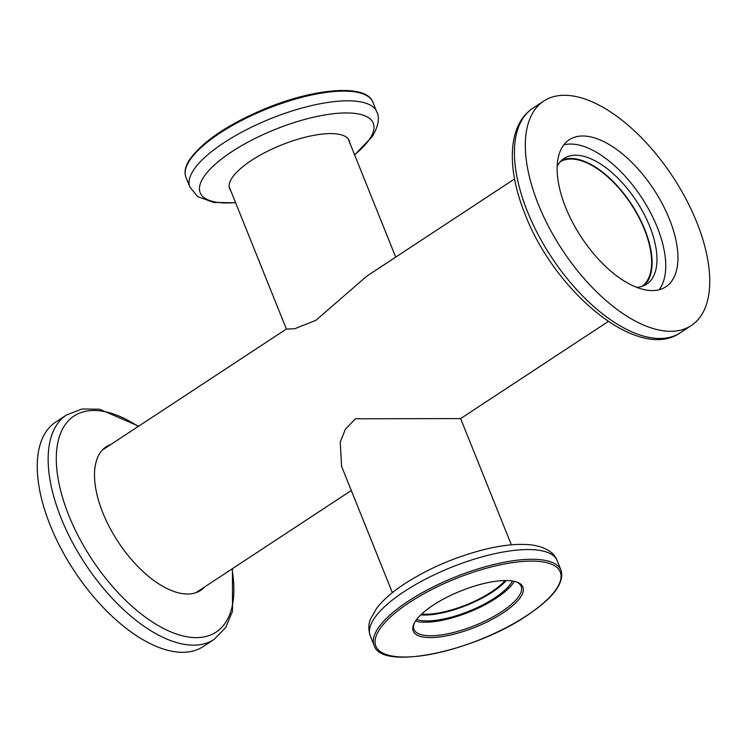 <?xml version="1.0" encoding="UTF-8"?>
<svg xmlns="http://www.w3.org/2000/svg" width="747" height="747" viewBox="0 0 747 747"><rect width="100%" height="100%" fill="white"/><g stroke="black" fill="none" stroke-linecap="round" stroke-linejoin="round"><path stroke-width="1.12" d="M505.037 580.54A53.382 17.62 -21.9 0 1 491.274 592.007A53.382 17.62 -21.9 0 1 421.653 614.062M560.194 161.819A74.541 36.752 -123.3 0 1 644.409 229.478A74.541 36.752 -123.3 0 1 642.093 286.334M392.371 592.67L341.612 466.408L340.24 442.093L345.366 429.264L355.479 418.787L460.6 418.591L608.301 321.453M229.133 186.619L286.39 329.035L294.673 328.764L315.888 320.314L366.88 276.091L514.571 178.944M563.789 144.862A87.969 43.382 -123.3 0 1 657.211 227.153A87.969 43.382 -123.3 0 1 659.087 289.761M565.666 207.461A87.969 43.382 -123.3 0 1 569.195 139.801A87.969 43.382 -123.3 0 1 669.415 219.132A87.969 43.382 -123.3 0 1 665.876 286.792A87.969 43.382 -123.3 0 1 565.666 207.461M561.697 160.288A75.204 37.089 -123.3 0 1 644.81 229.525A75.204 37.089 -123.3 0 1 644.091 285.569M557.169 166.338A75.204 37.089 -123.3 0 1 564.004 158.485A75.204 37.089 -123.3 0 1 649.685 226.313A75.204 37.089 -123.3 0 1 646.669 284.159A75.204 37.089 -123.3 0 1 636.743 287.334M696.736 222.204A134.301 66.231 -123.3 0 1 691.339 325.505A134.301 66.231 -123.3 0 1 538.344 204.389A134.301 66.231 -123.3 0 1 543.741 101.088A134.301 66.231 -123.3 0 1 696.736 222.204M111.079 444.334A85.952 42.383 56.7 0 0 106.289 446.678A85.952 42.383 56.7 0 0 102.834 512.787A85.952 42.383 56.7 0 0 200.756 590.307A85.952 42.383 56.7 0 0 204.799 586.834M197.031 592.25A85.952 42.383 56.7 0 0 197.824 591.428M66.558 414.94L55.661 422.111A134.301 66.231 56.7 0 0 50.264 525.412A134.301 66.231 56.7 0 0 203.259 646.519L214.156 639.357A134.301 66.231 -123.3 0 1 61.161 518.241A134.301 66.231 -123.3 0 1 66.558 414.94L81.881 409.02L99.612 409.216L138.699 426.163M104.104 448.919A85.952 42.383 56.7 0 0 103.03 449.32M230.748 190.644A64.466 21.28 -21.9 0 1 229.628 188.758A64.466 21.28 -21.9 0 1 231.99 177.991A64.466 21.28 -21.9 0 1 294.822 140.175A64.466 21.28 -21.9 0 1 349.26 140.669A64.466 21.28 -21.9 0 1 349.755 142.808M433.223 605.135A59.097 19.506 -21.9 0 1 516.887 582.072A59.097 19.506 -21.9 0 1 502.918 612.97A59.097 19.506 -21.9 0 1 438.816 637.042A59.097 19.506 -21.9 0 1 414.155 623.371A59.097 19.506 -21.9 0 1 433.223 605.135M414.566 622.615A57.752 19.067 158.1 0 0 414.015 629.422A57.752 19.067 158.1 0 0 447.612 633.839A57.752 19.067 158.1 0 0 501.648 611.709A57.752 19.067 158.1 0 0 521.182 586.339A57.752 19.067 158.1 0 0 516.074 581.801M514.309 581.343A57.752 19.067 -21.9 0 1 496.213 598.179A57.752 19.067 -21.9 0 1 415.509 621.065M512.405 580.989A55.063 18.18 -21.9 0 1 494.626 598.002A55.063 18.18 -21.9 0 1 416.649 619.487M506.242 580.54A55.063 18.18 -21.9 0 1 492.264 592.119A55.063 18.18 -21.9 0 1 420.776 614.893M527.447 211.56A134.301 66.231 56.7 0 0 680.442 332.676C638.928 362.183 555.404 292.936 525.169 214.51C506.438 168.411 507.512 124.861 532.844 108.259A134.301 66.231 56.7 0 0 527.447 211.56M138.26 426.453A129.324 63.775 56.7 0 0 68.808 515.467A129.324 63.775 56.7 0 0 177.422 634.352A129.324 63.775 56.7 0 0 231.99 568.953M185.947 177.3C184.005 172.165 185.256 166.226 189.71 159.466C203.221 140.847 229.086 123.629 267.295 107.801C316.812 87.754 366.609 84.103 372.865 102.162A100.724 33.251 158.1 0 0 287.81 101.396A100.724 33.251 158.1 0 0 189.635 160.484A100.724 33.251 158.1 0 0 185.947 177.3L189.841 187.002A100.724 33.251 -21.9 0 1 193.529 170.176A100.724 33.251 -21.9 0 1 291.703 111.088A100.724 33.251 -21.9 0 1 376.759 111.863C379.887 117.587 378.468 125.729 372.52 136.281L354.629 154.937M354.564 154.778A93.263 30.786 158.1 0 0 369.84 138.746A93.263 30.786 158.1 0 0 313.395 117.251A93.263 30.786 158.1 0 0 203.614 177.16A93.263 30.786 158.1 0 0 235.566 202.614M561.053 570.306C564.611 582.921 553.238 598.011 526.943 615.593C474.046 651.599 381.259 671.179 374.135 645.445A100.724 33.251 -21.9 0 1 408.198 601.195A100.724 33.251 -21.9 0 1 502.442 562.603A100.724 33.251 -21.9 0 1 561.053 570.306L557.159 560.614A100.724 33.251 158.1 0 0 498.548 552.901A100.724 33.251 158.1 0 0 404.295 591.503A100.724 33.251 158.1 0 0 370.241 635.753C367.141 626.145 370.101 620.346 370.475 619.114L376.796 608.077C383.23 599.832 392.53 591.727 404.706 583.752C429.002 568.159 455.885 556.664 485.363 549.269C504.178 544.712 520.127 543.349 533.199 545.161C546.281 547.542 554.265 552.687 557.159 560.614M409.459 602.465A99.379 32.812 158.1 0 0 395.835 656.566A99.379 32.812 158.1 0 0 526.672 615.649A99.379 32.812 158.1 0 0 540.305 561.548A99.379 32.812 158.1 0 0 409.459 602.465M102.236 450.142L286.381 329.035M195.966 592.651L351.286 490.49M348.139 138.783L395.714 257.127M511.368 544.834L460.619 418.581M691.339 325.505L680.442 332.676M543.741 101.088L532.844 108.259M232.429 568.663L232.513 611.27L225.669 627.629L214.156 639.357M372.865 102.162L376.759 111.863M235.632 202.782L213.595 202.418L197.591 196.545L189.841 187.002M374.135 645.445L370.241 635.753"/></g></svg>
